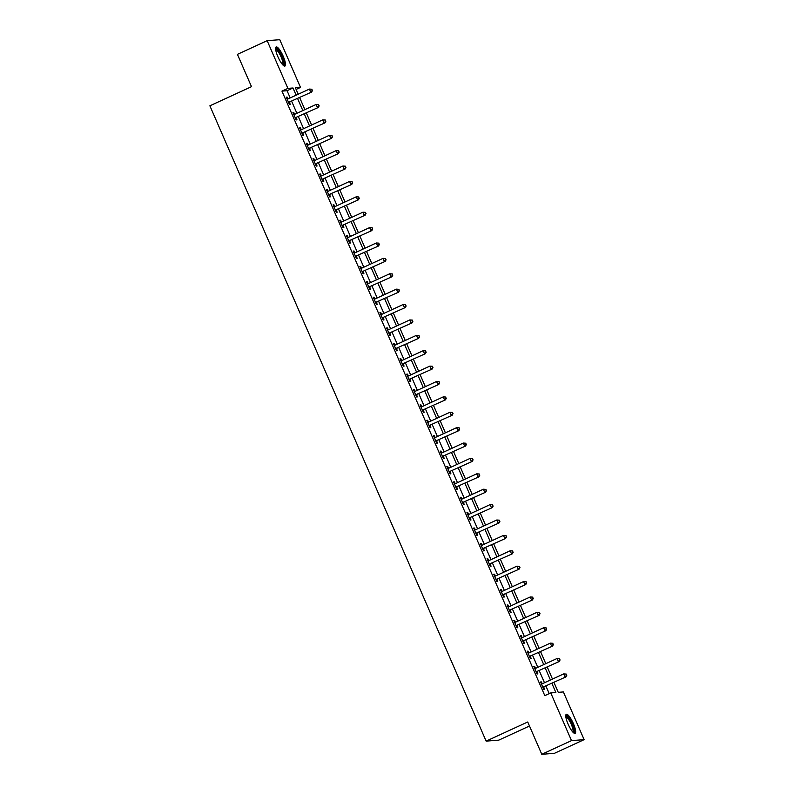 <?xml version="1.0" encoding="UTF-8"?>
<svg xmlns="http://www.w3.org/2000/svg" width="794" height="794" viewBox="0 0 794 794"><rect width="100%" height="100%" fill="white"/><g stroke="black" fill="none" stroke-linecap="round" stroke-linejoin="round"><path stroke-width="1.19" d="M568.057 724.029A10.511 2.511 -114.7 0 1 566.321 714.282A10.511 2.511 -114.7 0 1 573.377 723.622A10.511 2.511 -114.7 0 1 575.104 733.378A10.511 2.511 -114.7 0 1 568.057 724.029M277.89 56.702A10.511 2.511 -114.7 0 1 276.163 46.955A10.511 2.511 -114.7 0 1 283.21 56.295A10.511 2.511 -114.7 0 1 284.947 66.051A10.511 2.511 -114.7 0 1 277.89 56.702M529.479 726.014L498.741 740.157L486.127 741.13L209.884 105.81L251.49 86.665L237.436 54.349L267.151 40.673L279.766 39.7L300.509 87.409L295.398 87.806L298.197 94.238M296.112 89.434L300.509 87.409M553.944 682.423L558.261 692.338L563.373 691.941L584.116 739.651L571.501 740.623L550.758 692.914L555.869 692.517L551.89 683.366M571.501 740.623L541.786 754.3L554.401 753.327L584.116 739.651M290.197 97.92L287.071 90.724L281.949 91.112L544.813 695.653L550.758 692.914M549.22 693.619L545.944 686.105M544.486 682.751L539.255 670.712M537.796 667.357L532.566 655.318M531.107 651.973L525.866 639.934M524.417 636.58L519.177 624.541M517.718 621.186L512.487 609.147M511.028 605.802L505.798 593.763M504.339 590.408L499.098 578.369M497.649 575.015L492.409 562.976M490.95 559.631L485.72 547.592M484.261 544.237L479.03 532.198M477.571 528.844L472.331 516.805M470.882 513.46L465.641 501.421M464.182 498.066L458.952 486.027M457.493 482.673L452.262 470.634M450.803 467.289L445.563 455.25M444.114 451.895L438.874 439.856M437.415 436.502L432.184 424.462M430.725 421.118L425.495 409.079M424.036 405.724L418.795 393.685M417.346 390.33L412.106 378.291M410.647 374.947L405.416 362.908M403.957 359.553L398.727 347.514M397.268 344.159L392.028 332.12M390.579 328.776L385.338 316.737M383.879 313.382L378.649 301.343M377.19 297.988L371.959 285.949M370.5 282.604L365.26 270.565M363.811 267.211L358.57 255.172M357.111 251.817L351.881 239.778M350.422 236.433L345.192 224.394M343.733 221.04L338.492 209.001M337.043 205.646L331.803 193.607M330.344 190.262L325.113 178.223M323.654 174.869L318.424 162.83M316.965 159.475L311.724 147.436M310.275 144.091L305.035 132.052M303.576 128.697L298.346 116.658M296.887 113.304L291.656 101.265M287.924 98.962L287.1 97.076L286.247 97.146L289.463 104.53L290.316 104.471L289.443 102.466M294.614 114.356L293.79 112.47L292.946 112.54L296.152 119.924L297.006 119.854L296.132 117.859M301.303 129.75L300.489 127.864L299.636 127.923L302.842 135.317L303.695 135.248L302.832 133.243M307.993 145.133L307.179 143.257L306.325 143.317L309.541 150.701L310.394 150.642L309.521 148.637M314.692 160.527L313.868 158.641L313.015 158.711L316.23 166.095L317.084 166.025L316.211 164.03M321.381 175.921L320.558 174.035L319.714 174.094L322.92 181.489L323.773 181.419L322.9 179.414M328.071 191.304L327.257 189.429L326.403 189.488L329.609 196.872L330.463 196.813L329.599 194.808M334.76 206.698L333.946 204.812L333.093 204.882L336.309 212.266L337.162 212.206L336.289 210.202M341.46 222.092L340.636 220.206L339.782 220.266L342.998 227.66L343.852 227.59L342.978 225.585M348.149 237.475L347.325 235.6L346.482 235.659L349.688 243.043L350.541 242.984L349.668 240.979M354.839 252.869L354.025 250.983L353.171 251.053L356.377 258.437L357.231 258.378L356.367 256.373M361.528 268.263L360.714 266.377L359.861 266.437L363.076 273.831L363.93 273.761L363.057 271.756M368.227 283.647L367.404 281.771L366.55 281.83L369.766 289.214L370.619 289.155L369.746 287.15M374.917 299.04L374.093 297.154L373.249 297.224L376.455 304.608L377.309 304.549L376.435 302.544M381.606 314.434L380.792 312.548L379.939 312.608L383.145 320.002L383.998 319.932L383.135 317.928M388.296 329.818L387.482 327.942L386.628 328.001L389.844 335.386L390.698 335.326L389.824 333.321M394.995 345.211L394.171 343.326L393.318 343.395L396.534 350.779L397.387 350.72L396.514 348.715M401.685 360.605L400.861 358.719L400.017 358.779L403.223 366.173L404.077 366.103L403.203 364.099M408.374 375.989L407.56 374.113L406.707 374.173L409.912 381.557L410.766 381.497L409.903 379.492M415.064 391.382L414.25 389.497L413.396 389.566L416.612 396.95L417.465 396.891L416.592 394.886M421.763 406.776L420.939 404.89L420.086 404.95L423.301 412.344L424.155 412.275L423.281 410.27M428.452 422.16L427.629 420.284L426.785 420.344L429.991 427.728L430.844 427.668L429.971 425.663M435.142 437.554L434.328 435.668L433.474 435.737L436.68 443.121L437.534 443.062L436.67 441.057M441.831 452.947L441.017 451.061L440.164 451.121L443.38 458.515L444.233 458.446L443.36 456.441M448.531 468.331L447.707 466.455L446.853 466.515L450.069 473.899L450.923 473.839L450.049 471.834M455.22 483.725L454.396 481.839L453.553 481.908L456.758 489.293L457.612 489.233L456.739 487.228M461.909 499.118L461.096 497.233L460.242 497.292L463.448 504.686L464.301 504.617L463.438 502.612M468.599 514.502L467.785 512.626L466.932 512.686L470.147 520.07L471.001 520.01L470.127 518.006M475.298 529.896L474.475 528.01L473.621 528.079L476.837 535.464L477.69 535.404L476.817 533.399M481.988 545.289L481.164 543.404L480.32 543.473L483.526 550.857L484.38 550.788L483.506 548.783M488.677 560.673L487.863 558.797L487.01 558.857L490.216 566.241L491.069 566.182L490.206 564.177M495.367 576.067L494.553 574.181L493.699 574.251L496.915 581.635L497.769 581.575L496.895 579.57M502.066 591.461L501.242 589.575L500.389 589.644L503.604 597.028L504.458 596.959L503.585 594.954M508.756 606.844L507.932 604.968L507.088 605.028L510.294 612.422L511.147 612.353L510.274 610.348M515.445 622.238L514.631 620.352L513.778 620.422L516.983 627.806L517.837 627.746L516.973 625.741M522.134 637.632L521.321 635.746L520.467 635.815L523.683 643.2L524.536 643.13L523.663 641.125M528.834 653.015L528.01 651.14L527.156 651.199L530.372 658.593L531.226 658.524L530.352 656.519M535.523 668.409L534.699 666.523L533.856 666.593L537.062 673.977L537.915 673.917L537.042 671.913M542.213 683.803L541.399 681.917L540.545 681.986L543.751 689.371L544.605 689.301L543.741 687.296M541.786 754.3L527.732 721.984L486.127 741.13M281.949 91.112L287.894 88.382L267.151 40.673M296.142 95.181L293.016 87.985L287.894 88.382M550.431 680.021L545.2 667.972M543.741 664.628L538.511 652.589M537.052 649.234L531.811 637.195M530.362 633.85L525.122 621.801M523.663 618.457L518.432 606.418M516.973 603.063L511.743 591.024M510.284 587.679L505.044 575.63M503.594 572.285L498.354 560.246M496.895 556.892L491.665 544.853M490.206 541.508L484.975 529.459M483.516 526.114L478.276 514.075M476.817 510.721L471.586 498.682M470.127 495.337L464.897 483.288M463.438 479.943L458.207 467.904M456.749 464.55L451.508 452.511M450.049 449.156L444.819 437.117M443.36 433.772L438.129 421.733M436.67 418.378L431.44 406.339M429.981 402.985L424.74 390.946M423.281 387.601L418.051 375.562M416.592 372.207L411.361 360.168M409.903 356.814L404.672 344.775M403.213 341.43L397.973 329.391M396.514 326.036L391.283 313.997M389.824 310.643L384.594 298.604M383.135 295.259L377.904 283.22M376.445 279.865L371.205 267.826M369.746 264.471L364.515 252.432M363.057 249.088L357.826 237.049M356.367 233.694L351.137 221.655M349.678 218.3L344.437 206.261M342.978 202.917L337.748 190.878M336.289 187.523L331.058 175.484M329.599 172.129L324.369 160.09M322.91 156.746L317.669 144.707M316.211 141.352L310.98 129.313M309.521 125.958L304.291 113.919M302.832 110.574L297.601 98.535M299.656 97.583L304.886 109.622M306.345 112.976L311.576 125.015M313.034 128.37L318.275 140.409M319.724 143.754L324.964 155.793M326.423 159.147L331.654 171.186M333.113 174.541L338.343 186.58M339.802 189.925L345.043 201.974M346.492 205.318L351.732 217.358M353.191 220.712L358.422 232.751M359.881 236.096L365.111 248.145M366.57 251.49L371.81 263.529M373.259 266.883L378.5 278.922M379.959 282.267L385.189 294.316M386.648 297.661L391.879 309.7M393.338 313.054L398.578 325.093M400.027 328.438L405.268 340.487M406.727 343.832L411.957 355.871M413.416 359.225L418.646 371.264M420.105 374.609L425.346 386.658M426.795 390.003L432.035 402.042M433.494 405.397L438.725 417.436M440.184 420.78L445.414 432.829M446.873 436.174L452.114 448.213M453.563 451.568L458.803 463.607M460.262 466.951L465.492 479M466.951 482.345L472.182 494.384M473.641 497.739L478.881 509.778M480.33 513.123L485.571 525.171M487.03 528.516L492.26 540.555M493.719 543.91L498.95 555.949M500.409 559.294L505.649 571.343M507.098 574.687L512.338 586.726M513.797 590.081L519.028 602.12M520.487 605.465L525.717 617.514M527.176 620.858L532.417 632.897M533.866 636.252L539.106 648.291M540.565 651.636L545.796 663.685M547.255 667.029L552.485 679.069M287.071 90.724L293.016 87.985M286.366 97.424L287.1 97.076M293.055 112.808L293.79 112.47M299.755 128.201L300.489 127.864M306.444 143.595L307.179 143.257M313.134 158.979L313.868 158.641M319.823 174.372L320.558 174.035M326.523 189.766L327.257 189.429M333.212 205.15L333.946 204.812M339.901 220.543L340.636 220.206M346.591 235.937L347.325 235.6M353.29 251.321L354.025 250.983M359.98 266.715L360.714 266.377M366.669 282.108L367.404 281.771M373.359 297.492L374.093 297.154M380.058 312.886L380.792 312.548M386.747 328.279L387.482 327.942M393.437 343.663L394.171 343.326M400.126 359.057L400.861 358.719M406.826 374.45L407.56 374.113M413.515 389.834L414.25 389.497M420.205 405.228L420.939 404.89M426.894 420.622L427.629 420.284M433.593 436.005L434.328 435.668M440.283 451.399L441.017 451.061M446.972 466.793L447.707 466.455M453.662 482.176L454.396 481.839M460.361 497.57L461.096 497.233M467.051 512.964L467.785 512.626M473.74 528.347L474.475 528.01M480.43 543.741L481.164 543.404M487.129 559.135L487.863 558.797M493.818 574.519L494.553 574.181M500.508 589.912L501.242 589.575M507.197 605.306L507.932 604.968M513.897 620.69L514.631 620.352M520.586 636.083L521.321 635.746M527.276 651.477L528.01 651.14M533.965 666.861L534.699 666.523M540.664 682.254L541.399 681.917M289.115 102.108L311.605 92.084L289.115 102.108A1.35 1.3 -94.4 0 0 288.718 102.396L288.589 102.535M312.151 90.496L310.752 92.154L309.412 89.077L311.963 89.236L312.151 90.496L311.963 89.236M287.12 99.151L287.299 99.141A1.35 1.3 -94.4 0 0 287.785 99.032L309.412 89.077L311.615 89.265M289.969 102.039A1.35 1.3 -94.4 0 0 289.572 102.337L288.847 103.111M311.605 92.084L312.499 90.466M295.815 117.492L318.295 107.478L295.815 117.492A1.35 1.3 -94.4 0 0 295.408 117.79L295.279 117.919M318.841 105.89L317.441 107.537L316.111 104.461L318.652 104.629L318.841 105.89L318.652 104.629M293.81 114.544L293.988 114.535A1.35 1.3 -94.4 0 0 294.475 114.415L316.111 104.461L318.315 104.659M296.668 117.433A1.35 1.3 -94.4 0 0 296.261 117.72L295.537 118.505M318.295 107.478L319.188 105.86M302.504 132.886L324.994 122.862L302.504 132.886A1.35 1.3 -94.4 0 0 302.097 133.184L301.978 133.313M325.54 121.274L324.141 122.931L322.801 119.854L325.342 120.023L325.54 121.274L325.342 120.023M300.509 129.928L300.678 129.928A1.35 1.3 -94.4 0 0 301.164 129.809L322.801 119.854L325.004 120.043M303.358 132.826A1.35 1.3 -94.4 0 0 302.951 133.114L302.226 133.888M324.994 122.862L325.877 121.254M309.194 148.28L331.684 138.255L309.194 148.28A1.35 1.3 -94.4 0 0 308.787 148.567L308.668 148.706M332.229 136.667L330.83 138.325L329.49 135.248L332.031 135.407L332.229 136.667L332.031 135.407M307.665 145.272L307.377 145.312A1.35 1.3 -94.4 0 0 307.854 145.203L329.49 135.248L331.694 135.437M310.047 148.21A1.35 1.3 -94.4 0 0 309.64 148.508L308.916 149.282M331.684 138.255L332.567 136.637M315.883 163.663L338.373 153.649L315.883 163.663A1.35 1.3 -94.4 0 0 315.486 163.961L315.357 164.09M338.919 152.061L337.519 153.708L336.18 150.632L338.73 150.8L338.919 152.061L338.73 150.8M313.888 160.716L314.067 160.706A1.35 1.3 -94.4 0 0 314.553 160.587L336.18 150.632L338.383 150.83M316.737 163.604A1.35 1.3 -94.4 0 0 316.34 163.892L315.615 164.676M338.373 153.649L339.266 152.031M275.607 48.821A9.091 2.174 -114.7 0 1 277.622 49.655A9.091 2.174 -114.7 0 1 282.783 58.994A9.091 2.174 -114.7 0 1 283.17 65.247M282.684 64.751A8.426 2.015 65.3 0 0 281.681 58.359A8.426 2.015 65.3 0 0 277.175 50.469A8.426 2.015 65.3 0 0 275.677 49.516M284.321 66.041A10.441 2.491 65.3 0 0 282.724 57.873A10.441 2.491 65.3 0 0 277.334 48.573A10.441 2.491 65.3 0 0 275.756 47.432M565.775 716.148A9.091 2.174 -114.7 0 1 572.067 724.088A9.091 2.174 -114.7 0 1 573.337 732.574M572.841 732.078A8.426 2.015 65.3 0 0 571.303 724.376A8.426 2.015 65.3 0 0 565.834 716.843M574.489 733.368A10.441 2.491 65.3 0 0 572.405 724.059A10.441 2.491 65.3 0 0 565.924 714.759M322.582 179.057L345.062 169.033L322.582 179.057A1.35 1.3 -94.4 0 0 322.175 179.355L322.046 179.484M345.608 167.445L344.209 169.102L342.879 166.025L345.42 166.194L345.608 167.445L345.42 166.194M320.578 176.099L320.756 176.099A1.35 1.3 -94.4 0 0 321.242 175.98L342.879 166.025L345.082 166.214M323.436 178.997A1.35 1.3 -94.4 0 0 323.029 179.285L322.304 180.059M345.062 169.033L345.956 167.425M329.272 194.451L351.762 184.426L329.272 194.451A1.35 1.3 -94.4 0 0 328.865 194.738L328.746 194.877M352.308 182.838L350.908 184.496L349.568 181.419L352.109 181.578L352.308 182.838L352.109 181.578M327.277 191.493L327.446 191.483A1.35 1.3 -94.4 0 0 327.932 191.374L349.568 181.419L351.772 181.608M330.125 194.381A1.35 1.3 -94.4 0 0 329.718 194.679L328.994 195.453M351.762 184.426L352.645 182.809M335.961 209.834L358.451 199.82L335.961 209.834A1.35 1.3 -94.4 0 0 335.554 210.132L335.435 210.261M358.997 198.232L357.598 199.88L356.258 196.803L358.799 196.972L358.997 198.232L358.799 196.972M333.966 206.887L334.145 206.877A1.35 1.3 -94.4 0 0 334.621 206.758L356.258 196.803L358.461 197.001M336.815 209.775A1.35 1.3 -94.4 0 0 336.408 210.063L335.683 210.847M358.451 199.82L359.335 198.202M342.651 225.228L365.141 215.204L342.651 225.228A1.35 1.3 -94.4 0 0 342.254 225.526L342.125 225.655M365.687 213.616L364.287 215.273L362.947 212.197L365.498 212.365L365.687 213.616L365.498 212.365M340.656 222.27L340.834 222.27A1.35 1.3 -94.4 0 0 341.321 222.151L362.947 212.197L365.151 212.385M343.504 225.168A1.35 1.3 -94.4 0 0 343.107 225.456L342.383 226.23M365.141 215.204L366.034 213.596M349.35 240.622L371.83 230.597L349.35 240.622A1.35 1.3 -94.4 0 0 348.943 240.91L348.814 241.048M372.376 229.009L370.977 230.667L369.647 227.59L372.188 227.749L372.376 229.009L372.188 227.749M347.812 237.614L347.524 237.654A1.35 1.3 -94.4 0 0 348.01 237.545L369.647 227.59L371.85 227.779M350.204 240.552A1.35 1.3 -94.4 0 0 349.797 240.85L349.072 241.624M371.83 230.597L372.723 228.98M356.04 256.005L378.53 245.991L356.04 256.005A1.35 1.3 -94.4 0 0 355.633 256.303L355.514 256.432M379.075 244.403L377.676 246.051L376.336 242.974L378.877 243.143L379.075 244.403L378.877 243.143M354.511 252.998L354.213 253.048A1.35 1.3 -94.4 0 0 354.7 252.929L376.336 242.974L378.539 243.172M356.893 255.946A1.35 1.3 -94.4 0 0 356.486 256.234L355.762 257.018M378.53 245.991L379.413 244.373M362.729 271.399L385.219 261.375L362.729 271.399A1.35 1.3 -94.4 0 0 362.322 271.697L362.203 271.826M385.765 259.787L384.365 261.444L383.026 258.368L385.566 258.536L385.765 259.787L385.566 258.536M361.201 268.392L360.913 268.441A1.35 1.3 -94.4 0 0 361.389 268.322L383.026 258.368L385.229 258.556M363.583 271.34A1.35 1.3 -94.4 0 0 363.176 271.627L362.451 272.402M385.219 261.375L386.102 259.767M369.418 286.793L391.908 276.769L369.418 286.793A1.35 1.3 -94.4 0 0 369.021 287.081L368.892 287.22M392.454 275.181L391.055 276.838L389.715 273.761L392.266 273.92L392.454 275.181L392.266 273.92M367.423 283.835L367.602 283.825A1.35 1.3 -94.4 0 0 368.088 283.716L389.715 273.761L391.918 273.95M370.272 286.723A1.35 1.3 -94.4 0 0 369.875 287.021L369.15 287.795M391.908 276.769L392.802 275.151M376.118 302.177L398.598 292.162L376.118 302.177A1.35 1.3 -94.4 0 0 375.711 302.474L375.582 302.603M399.144 290.574L397.744 292.222L396.414 289.145L398.955 289.314L399.144 290.574L398.955 289.314M374.113 299.229L374.292 299.219A1.35 1.3 -94.4 0 0 374.778 299.1L396.414 289.145L398.618 289.344M376.971 302.117A1.35 1.3 -94.4 0 0 376.564 302.405L375.84 303.189M398.598 292.162L399.491 290.544M382.807 317.57L405.297 307.546L382.807 317.57A1.35 1.3 -94.4 0 0 382.4 317.868L382.281 317.997M405.843 305.958L404.444 307.615L403.104 304.539L405.645 304.707L405.843 305.958L405.645 304.707M380.812 314.613L380.981 314.613A1.35 1.3 -94.4 0 0 381.467 314.493L403.104 304.539L405.307 304.727M383.661 317.511A1.35 1.3 -94.4 0 0 383.254 317.798L382.529 318.573M405.297 307.546L406.181 305.938M389.497 332.964L411.987 322.94L389.497 332.964A1.35 1.3 -94.4 0 0 389.09 333.252L388.971 333.391M412.533 321.352L411.133 323.009L409.793 319.932L412.334 320.091L412.533 321.352L412.334 320.091M387.502 330.006L387.68 329.996A1.35 1.3 -94.4 0 0 388.157 329.887L409.793 319.932L411.997 320.121M390.35 332.894A1.35 1.3 -94.4 0 0 389.943 333.192L389.219 333.966M411.987 322.94L412.87 321.322M396.186 348.348L418.676 338.333L396.186 348.348A1.35 1.3 -94.4 0 0 395.789 348.645L395.66 348.774M419.222 336.745L417.823 338.393L416.483 335.316L419.034 335.485L419.222 336.745L419.034 335.485M394.191 345.4L394.37 345.39A1.35 1.3 -94.4 0 0 394.856 345.271L416.483 335.316L418.686 335.515M397.04 348.288A1.35 1.3 -94.4 0 0 396.643 348.576L395.918 349.36M418.676 338.333L419.569 336.716M402.886 363.741L425.366 353.717L402.886 363.741A1.35 1.3 -94.4 0 0 402.479 364.039L402.35 364.168M425.912 352.129L424.512 353.787L423.182 350.71L425.723 350.879L425.912 352.129L425.723 350.879M401.347 360.734L401.059 360.784A1.35 1.3 -94.4 0 0 401.546 360.665L423.182 350.71L425.386 350.898M403.739 363.682A1.35 1.3 -94.4 0 0 403.332 363.97L402.608 364.744M425.366 353.717L426.259 352.109M409.575 379.135L432.065 369.111L409.575 379.135A1.35 1.3 -94.4 0 0 409.168 379.423L409.049 379.562M432.611 367.523L431.211 369.18L429.872 366.103L432.412 366.262L432.611 367.523L432.412 366.262M408.047 376.128L407.749 376.167A1.35 1.3 -94.4 0 0 408.235 376.058L429.872 366.103L432.075 366.292M410.429 379.066A1.35 1.3 -94.4 0 0 410.022 379.363L409.297 380.137M432.065 369.111L432.948 367.493M416.264 394.519L438.754 384.504L416.264 394.519A1.35 1.3 -94.4 0 0 415.858 394.817L415.738 394.946M439.3 382.916L437.901 384.564L436.561 381.487L439.102 381.656L439.3 382.916L439.102 381.656M414.269 391.571L414.448 391.561A1.35 1.3 -94.4 0 0 414.925 391.442L436.561 381.487L438.764 381.686M417.118 394.459A1.35 1.3 -94.4 0 0 416.711 394.747L415.987 395.531M438.754 384.504L439.638 382.887M422.954 409.912L445.444 399.888L422.954 409.912A1.35 1.3 -94.4 0 0 422.557 410.21L422.428 410.339M445.99 398.3L444.59 399.958L443.251 396.881L445.801 397.05L445.99 398.3L445.801 397.05M420.959 406.955L421.138 406.955A1.35 1.3 -94.4 0 0 421.624 406.836L443.251 396.881L445.454 397.069M423.807 409.853A1.35 1.3 -94.4 0 0 423.41 410.141L422.686 410.915M445.444 399.888L446.337 398.28M429.653 425.306L452.133 415.282L429.653 425.306A1.35 1.3 -94.4 0 0 429.246 425.594L429.117 425.733M452.679 413.694L451.28 415.351L449.95 412.275L452.491 412.433L452.679 413.694L452.491 412.433M427.648 422.348L427.827 422.339A1.35 1.3 -94.4 0 0 428.313 422.229L449.95 412.275L452.153 412.463M430.507 425.237A1.35 1.3 -94.4 0 0 430.1 425.534L429.375 426.309M452.133 415.282L453.027 413.664M436.343 440.69L458.833 430.676L436.343 440.69A1.35 1.3 -94.4 0 0 435.936 440.988L435.817 441.117M459.379 429.088L457.979 430.735L456.639 427.658L459.18 427.827L459.379 429.088L459.18 427.827M434.348 437.742L434.517 437.732A1.35 1.3 -94.4 0 0 435.003 437.613L456.639 427.658L458.843 427.857M437.196 440.63A1.35 1.3 -94.4 0 0 436.789 440.918L436.065 441.702M458.833 430.676L459.716 429.058M443.032 456.084L465.522 446.069L443.032 456.084A1.35 1.3 -94.4 0 0 442.625 456.381L442.506 456.51M466.068 444.471L464.669 446.129L463.329 443.052L465.87 443.221L466.068 444.471L465.87 443.221M441.037 453.126L441.216 453.126A1.35 1.3 -94.4 0 0 441.692 453.007L463.329 443.052L465.532 443.241M443.886 456.024A1.35 1.3 -94.4 0 0 443.479 456.312L442.754 457.086M465.522 446.069L466.406 444.451M449.722 471.477L472.212 461.453L449.722 471.477A1.35 1.3 -94.4 0 0 449.325 471.765L449.196 471.904M472.758 459.865L471.358 461.522L470.018 458.446L472.569 458.604L472.758 459.865L472.569 458.604M448.193 468.47L447.905 468.51A1.35 1.3 -94.4 0 0 448.392 468.4L470.018 458.446L472.222 458.634M450.575 471.408A1.35 1.3 -94.4 0 0 450.178 471.705L449.454 472.48M472.212 461.453L473.105 459.835M456.421 486.871L478.901 476.847L456.421 486.871A1.35 1.3 -94.4 0 0 456.014 487.159L455.885 487.288M479.447 475.259L478.048 476.906L476.718 473.829L479.258 473.998L479.447 475.259L479.258 473.998M454.883 483.854L454.595 483.903A1.35 1.3 -94.4 0 0 455.081 483.784L476.718 473.829L478.921 474.028M457.275 486.801A1.35 1.3 -94.4 0 0 456.868 487.089L456.143 487.873M478.901 476.847L479.794 475.229M463.11 502.255L485.6 492.24L463.11 502.255A1.35 1.3 -94.4 0 0 462.704 502.552L462.584 502.681M486.146 490.642L484.747 492.3L483.407 489.223L485.948 489.392L486.146 490.642L485.948 489.392M461.582 499.247L461.284 499.297A1.35 1.3 -94.4 0 0 461.771 499.178L483.407 489.223L485.61 489.412M463.964 502.195A1.35 1.3 -94.4 0 0 463.557 502.483L462.833 503.257M485.6 492.24L486.484 490.623M469.8 517.648L492.29 507.624L469.8 517.648A1.35 1.3 -94.4 0 0 469.393 517.936L469.274 518.075M492.836 506.036L491.436 507.694L490.097 504.617L492.637 504.776L492.836 506.036L492.637 504.776M467.805 514.691L467.984 514.681A1.35 1.3 -94.4 0 0 468.46 514.572L490.097 504.617L492.3 504.805M470.653 517.579A1.35 1.3 -94.4 0 0 470.247 517.877L469.522 518.651M492.29 507.624L493.173 506.006M476.489 533.042L498.979 523.018L476.489 533.042A1.35 1.3 -94.4 0 0 476.092 533.33L475.963 533.459M499.525 521.43L498.126 523.077L496.786 520.001L499.337 520.169L499.525 521.43L499.337 520.169M474.494 530.084L474.673 530.074A1.35 1.3 -94.4 0 0 475.159 529.955L496.786 520.001L498.989 520.199M477.343 532.973A1.35 1.3 -94.4 0 0 476.946 533.26L476.221 534.044M498.979 523.018L499.873 521.4M483.189 548.426L505.669 538.411L483.189 548.426A1.35 1.3 -94.4 0 0 482.782 548.723L482.653 548.853M506.215 536.813L504.815 538.471L503.485 535.394L506.026 535.563L506.215 536.813L506.026 535.563M481.184 545.468L481.363 545.468A1.35 1.3 -94.4 0 0 481.849 545.349L503.485 535.394L505.689 535.583M484.042 548.366A1.35 1.3 -94.4 0 0 483.635 548.654L482.911 549.428M505.669 538.411L506.562 536.794M489.878 563.819L512.368 553.795L489.878 563.819A1.35 1.3 -94.4 0 0 489.471 564.107L489.352 564.246M512.914 552.207L511.515 553.865L510.175 550.788L512.716 550.947L512.914 552.207L512.716 550.947M487.883 560.862L488.052 560.852A1.35 1.3 -94.4 0 0 488.538 560.743L510.175 550.788L512.378 550.976M490.732 563.75A1.35 1.3 -94.4 0 0 490.325 564.048L489.6 564.822M512.368 553.795L513.252 552.177M496.568 579.213L519.058 569.189L496.568 579.213A1.35 1.3 -94.4 0 0 496.161 579.501L496.042 579.63M519.604 567.601L518.204 569.248L516.864 566.172L519.405 566.34L519.604 567.601L519.405 566.34M494.573 576.255L494.751 576.246A1.35 1.3 -94.4 0 0 495.228 576.126L516.864 566.172L519.068 566.37M497.421 579.144A1.35 1.3 -94.4 0 0 497.014 579.431L496.29 580.216M519.058 569.189L519.941 567.571M503.257 594.597L525.747 584.582L503.257 594.597A1.35 1.3 -94.4 0 0 502.86 594.895L502.731 595.024M526.293 582.985L524.894 584.642L523.554 581.565L526.104 581.734L526.293 582.985L526.104 581.734M501.729 591.59L501.441 591.639A1.35 1.3 -94.4 0 0 501.927 591.52L523.554 581.565L525.757 581.754M504.111 594.537A1.35 1.3 -94.4 0 0 503.714 594.825L502.989 595.599M525.747 584.582L526.64 582.965M509.956 609.99L532.437 599.966L509.956 609.99A1.35 1.3 -94.4 0 0 509.55 610.278L509.42 610.417M532.982 598.378L531.583 600.036L530.253 596.959L532.794 597.118L532.982 598.378L532.794 597.118M508.418 606.983L508.13 607.023A1.35 1.3 -94.4 0 0 508.617 606.914L530.253 596.959L532.456 597.148M510.81 609.921A1.35 1.3 -94.4 0 0 510.403 610.219L509.679 610.993M532.437 599.966L533.33 598.348M516.646 625.384L539.136 615.36L516.646 625.384A1.35 1.3 -94.4 0 0 516.239 625.672L516.12 625.801M539.682 613.772L538.282 615.419L536.942 612.343L539.483 612.511L539.682 613.772L539.483 612.511M514.651 622.427L514.82 622.417A1.35 1.3 -94.4 0 0 515.306 622.298L536.942 612.343L539.146 612.541M517.499 625.315A1.35 1.3 -94.4 0 0 517.092 625.603L516.368 626.387M539.136 615.36L540.019 613.742M523.335 640.768L545.825 630.754L523.335 640.768A1.35 1.3 -94.4 0 0 522.928 641.066L522.809 641.195M546.371 629.156L544.972 630.813L543.632 627.736L546.173 627.905L546.371 629.156L546.173 627.905M521.34 637.81L521.519 637.81A1.35 1.3 -94.4 0 0 521.995 637.691L543.632 627.736L545.835 627.925M524.189 640.708A1.35 1.3 -94.4 0 0 523.782 640.996L523.057 641.77M545.825 630.754L546.709 629.136M530.025 656.162L552.515 646.137L530.025 656.162A1.35 1.3 -94.4 0 0 529.628 656.449L529.499 656.588M553.061 644.549L551.661 646.207L550.321 643.13L552.872 643.289L553.061 644.549L552.872 643.289M528.03 653.204L528.209 653.194A1.35 1.3 -94.4 0 0 528.695 653.085L550.321 643.13L552.525 643.319M530.878 656.092A1.35 1.3 -94.4 0 0 530.481 656.39L529.757 657.164M552.515 646.137L553.408 644.52M536.724 671.555L559.204 661.531L536.724 671.555A1.35 1.3 -94.4 0 0 536.317 671.843L536.188 671.972M559.75 659.943L558.351 661.591L557.021 658.514L559.562 658.683L559.75 659.943L559.562 658.683M534.719 668.598L534.898 668.588A1.35 1.3 -94.4 0 0 535.384 668.469L557.021 658.514L559.224 658.712M537.578 671.486A1.35 1.3 -94.4 0 0 537.171 671.774L536.446 672.558M559.204 661.531L560.098 659.913M543.414 686.939L565.904 676.925L543.414 686.939A1.35 1.3 -94.4 0 0 543.007 687.237L542.888 687.366M566.45 675.327L565.05 676.984L563.71 673.908L566.251 674.076L566.45 675.327L566.251 674.076M541.419 683.981L541.587 683.981A1.35 1.3 -94.4 0 0 542.074 683.862L563.71 673.908L565.914 674.096M544.267 686.879A1.35 1.3 -94.4 0 0 543.86 687.167L543.136 687.941M565.904 676.925L566.787 675.307M288.718 102.396L289.572 102.337M295.408 117.79L296.261 117.72M302.097 133.184L302.951 133.114M308.787 148.567L309.64 148.508M315.486 163.961L316.34 163.892M322.175 179.355L323.029 179.285M328.865 194.738L329.718 194.679M335.554 210.132L336.408 210.063M342.254 225.526L343.107 225.456M348.943 240.91L349.797 240.85M355.633 256.303L356.486 256.234M362.322 271.697L363.176 271.627M369.021 287.081L369.875 287.021M375.711 302.474L376.564 302.405M382.4 317.868L383.254 317.798M389.09 333.252L389.943 333.192M395.789 348.645L396.643 348.576M402.479 364.039L403.332 363.97M409.168 379.423L410.022 379.363M415.858 394.817L416.711 394.747M422.557 410.21L423.41 410.141M429.246 425.594L430.1 425.534M435.936 440.988L436.789 440.918M442.625 456.381L443.479 456.312M449.325 471.765L450.178 471.705M456.014 487.159L456.868 487.089M462.704 502.552L463.557 502.483M469.393 517.936L470.247 517.877M476.092 533.33L476.946 533.26M482.782 548.723L483.635 548.654M489.471 564.107L490.325 564.048M496.161 579.501L497.014 579.431M502.86 594.895L503.714 594.825M509.55 610.278L510.403 610.219M516.239 625.672L517.092 625.603M522.928 641.066L523.782 640.996M529.628 656.449L530.481 656.39M536.317 671.843L537.171 671.774M543.007 687.237L543.86 687.167"/></g></svg>

